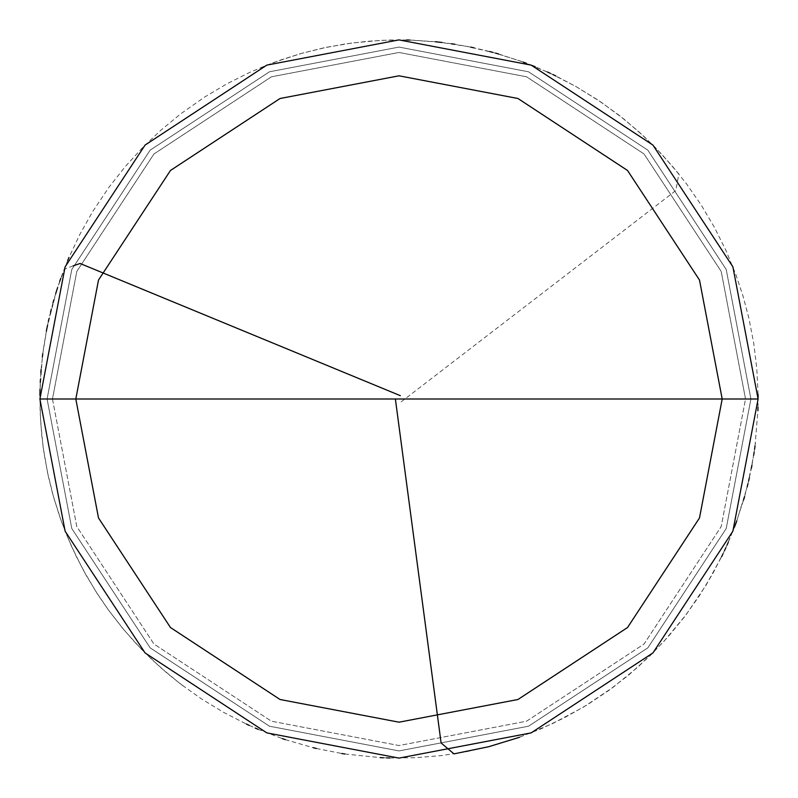 <?xml version="1.0" encoding="UTF-8"?>
<svg xmlns="http://www.w3.org/2000/svg" width="798" height="798" viewBox="0 0 798 798"><rect width="100%" height="100%" fill="white"/><g stroke="black" fill="none" stroke-linecap="round" stroke-linejoin="round"><path stroke-width="0.6" stroke-dasharray="3.99 2.99" d="M399 399L758.1 399L732.883 531.179L652.924 652.924L531.179 732.883L399 758.1L266.821 732.883L145.076 652.924L65.117 531.179L39.9 399L745.532 399L721.202 271.44L644.036 153.964L526.56 76.798L399 52.469L271.44 76.798L153.964 153.964L76.798 271.44L52.469 399L758.1 399L732.883 266.821L652.924 145.076L531.179 65.117L399 39.9L266.821 65.117L145.076 145.076L65.117 266.821L39.9 399L52.469 399L76.798 271.44L153.964 153.964L271.44 76.798L399 52.469L526.56 76.798L644.036 153.964L721.202 271.44L745.532 399L758.1 399L732.883 266.821L652.924 145.076L531.179 65.117L399 39.9L266.821 65.117L145.076 145.076L65.117 266.821L39.9 399L65.117 266.821L145.076 145.076L266.821 65.117L399 39.9L531.179 65.117L652.924 145.076L732.883 266.821L758.1 399L732.883 266.821L652.924 145.076L531.179 65.117L399 39.9L266.821 65.117L145.076 145.076L65.117 266.821L39.9 399L745.532 399L721.202 526.56L644.036 644.036L526.56 721.202L399 745.532L271.44 721.202L153.964 644.036L76.798 526.56L52.469 399L758.1 399L732.883 531.179L652.924 652.924L531.179 732.883L399 758.1L266.821 732.883L145.076 652.924L65.117 531.179L39.9 399L52.469 399L76.798 526.56L153.964 644.036L271.44 721.202L399 745.532L526.56 721.202L644.036 644.036L721.202 526.56L745.532 399L758.1 399L732.883 531.179L652.924 652.924L531.179 732.883L399 758.1L266.821 732.883L145.076 652.924L65.117 531.179L39.9 399L65.117 531.179L145.076 652.924L266.821 732.883L399 758.1L531.179 732.883L652.924 652.924L732.883 531.179L758.1 399L732.883 266.821L652.924 145.076L531.179 65.117L399 39.9L266.821 65.117L145.076 145.076L65.117 266.821L39.9 399L758.1 399L732.883 266.821L652.924 145.076L531.179 65.117L399 39.9L266.821 65.117L145.076 145.076L65.117 266.821L39.9 399L47.082 399L71.79 269.465L150.154 150.154L269.465 71.79L399 47.082L528.535 71.79L647.846 150.154L726.21 269.465L750.918 399L758.1 399L732.883 266.821L652.924 145.076L531.179 65.117L399 39.9L266.821 65.117L145.076 145.076L65.117 266.821L39.9 399L47.082 399L71.79 269.465L150.154 150.154L269.465 71.79L399 47.082L528.535 71.79L647.846 150.154L726.21 269.465L750.918 399L726.21 269.465L647.846 150.154L528.535 71.79L399 47.082L269.465 71.79L150.154 150.154L71.79 269.465L47.082 399L71.79 269.465L150.154 150.154L269.465 71.79L399 47.082L528.535 71.79L647.846 150.154L726.21 269.465L750.918 399L758.1 399L732.883 531.179L652.924 652.924L531.179 732.883L399 758.1L266.821 732.883L145.076 652.924L65.117 531.179L39.9 399L65.117 266.821L145.076 145.076L266.821 65.117L399 39.9L531.179 65.117L652.924 145.076L732.883 266.821L758.1 399L732.883 531.179L652.924 652.924L531.179 732.883L399 758.1L266.821 732.883L145.076 652.924L65.117 531.179L39.9 399L399 399M47.082 399L71.79 528.535L150.154 647.846L269.465 726.21L399 750.918L528.535 726.21L647.846 647.846L726.21 528.535L750.918 399L758.1 399L732.883 531.179L652.924 652.924L531.179 732.883L399 758.1L266.821 732.883L145.076 652.924L65.117 531.179L39.9 399L47.082 399L71.79 528.535L150.154 647.846L269.465 726.21L399 750.918L528.535 726.21L647.846 647.846L726.21 528.535L750.918 399L726.21 528.535L647.846 647.846L528.535 726.21L399 750.918L269.465 726.21L150.154 647.846L71.79 528.535L47.082 399L71.79 528.535L150.154 647.846L269.465 726.21L399 750.918L528.535 726.21L647.846 647.846L726.21 528.535L750.918 399L758.1 399L732.883 531.179L652.924 652.924L531.179 732.883L399 758.1L266.821 732.883L145.076 652.924L65.117 531.179L39.9 399L47.082 399M519.608 737.242L552.425 723.676L583.737 706.938L613.243 687.188L638.25 666.789L663.527 641.851L686.22 614.54L706.1 585.124L721.572 556.795M722.978 553.892L727.038 545.094M728.335 542.141L734.439 527.189M735.576 524.166L743.706 499.658M744.594 496.556L748.634 480.925M749.352 477.773L751.347 468.296M751.955 465.124L754.579 449.194M755.008 445.992L757.91 410.611M758 407.379L758.1 397.693M758.07 394.461L756.813 368.666L753.711 343.03L748.773 317.674L742.958 295.839L735.796 274.402L725.971 250.522L714.449 227.4L701.302 205.176L686.589 183.949L672.485 166.283L655.058 147.231L638.709 131.62L618.869 115.082L597.902 100.009L575.897 86.493L555.887 75.98M552.974 74.583L535.259 66.753M532.266 65.546L526.241 63.202M523.219 62.074L498.68 54.015M495.578 53.127L467.299 46.454L438.581 42.085M435.369 41.745L412.825 40.169L390.222 40.01L367.659 41.267L345.215 43.95L322.991 48.04L301.065 53.516L279.529 60.359L258.462 68.548M401.195 401.843L675.826 190.552L678.839 173.964L661.941 154.423L643.677 136.159L624.156 119.251L600.804 101.964L576.136 86.623L550.301 73.326M547.368 71.98L520.446 61.057L492.725 52.349M489.603 51.521L473.892 47.8M470.74 47.142L454.85 44.269M451.658 43.78L442.052 42.494M438.85 42.114L409.873 40.06M406.641 39.98L380.816 40.359L351.878 43.002L326.422 47.311L301.325 53.436L273.714 62.463L249.844 72.339L226.752 83.91L204.557 97.097L180.787 113.805L160.847 130.234L142.144 148.039L124.777 167.151L108.817 187.46L92.668 211.61L79.99 234.113L68.967 257.465M67.71 260.447L57.596 287.679M56.608 290.751L47.591 325.095M46.932 328.257L42.763 353.743M42.374 356.945L40.04 389.145M39.96 392.377L40.129 411.748L41.636 434.292L44.06 453.513L48.189 475.728L52.838 494.541L59.541 516.126L66.344 534.261L75.511 554.919L85.965 574.959L97.655 594.301L108.618 610.261L122.483 628.116L135.241 642.689L151.091 658.799L167.929 673.881L183.091 685.941M73.256 265.824L64.189 269.175L60.808 278.253M59.74 281.295L56.688 290.492M55.72 293.574L53.885 299.769M53.007 302.871L51.331 309.105M50.543 312.237L49.037 318.522M48.329 321.674L46.992 327.988M46.364 331.16L43.222 350.272L41.107 369.524M40.858 372.746L40.449 379.19M40.279 382.422L39.97 392.097M39.92 395.329L40.588 421.144L43.102 446.85L47.461 472.306L53.636 497.383L61.606 521.952L71.311 545.882L82.723 569.054L95.76 591.348L108.458 610.041L124.378 630.38L141.725 649.522L160.388 667.367L180.298 683.816L201.335 698.799L223.39 712.235L246.363 724.045M249.285 725.402L255.18 728.045M258.153 729.322L282.253 738.589M285.315 739.626L313.225 747.706M316.357 748.464L341.694 753.502M344.886 754L380.207 757.611M383.429 757.761L386.651 757.891M389.883 757.98L415.708 757.711L441.444 755.586L466.97 751.606L492.137 745.811L516.825 738.22L540.894 728.873L564.236 717.821L586.73 705.123L608.246 690.839L628.684 675.048L650.24 655.577L668.036 636.854L684.435 616.894L699.357 595.817L712.724 573.722L724.474 550.72M725.821 547.787L735.676 523.917M736.783 520.885L747.167 486.93M747.945 483.797L753.661 455.309M754.15 452.117L755.457 442.521"/><path stroke-width="1.2" d="M399 399L722.19 399L699.497 517.962L627.527 627.527L517.962 699.497L399 722.19L280.038 699.497L170.473 627.527L98.503 517.962L75.81 399L758.1 399L732.883 266.821L652.924 145.076L531.179 65.117L399 39.9L266.821 65.117L145.076 145.076L65.117 266.821L39.9 399L75.81 399L98.503 280.038L170.473 170.473L280.038 98.503L399 75.81L517.962 98.503L627.527 170.473L699.497 280.038L722.19 399L699.497 280.038L627.527 170.473L517.962 98.503L399 75.81L280.038 98.503L170.473 170.473L98.503 280.038L75.81 399L399 399M758.1 399L732.883 266.821L652.924 145.076L531.179 65.117L399 39.9L266.821 65.117L145.076 145.076L65.117 266.821L39.9 399L75.81 399L98.503 517.962L170.473 627.527L280.038 699.497L399 722.19L517.962 699.497L627.527 627.527L699.497 517.962L722.19 399L758.1 399L732.883 531.179L652.924 652.924L531.179 732.883L399 758.1L266.821 732.883L145.076 652.924L65.117 531.179L39.9 399L65.117 531.179L145.076 652.924L266.821 732.883L399 758.1L531.179 732.883L652.924 652.924L732.883 531.179L758.1 399M395.439 399.469L441.104 742.968L453.972 753.871L488.745 746.709L519.608 737.242M721.572 556.795L722.978 553.892M727.038 545.094L728.335 542.141M734.439 527.189L735.576 524.166M743.706 499.658L744.594 496.556M748.634 480.925L749.352 477.773M751.347 468.296L751.955 465.124M754.579 449.194L755.008 445.992M757.91 410.611L758 407.379M758.1 397.693L758.07 394.461M555.887 75.98L552.974 74.583M535.259 66.753L532.266 65.546M526.241 63.202L523.219 62.074M498.68 54.015L495.578 53.127M438.581 42.085L435.369 41.745M550.301 73.326L547.368 71.98M492.725 52.349L489.603 51.521M473.892 47.8L470.74 47.142M454.85 44.269L451.658 43.78M442.052 42.494L438.85 42.114M409.873 40.06L406.641 39.98M68.967 257.465L67.71 260.447M57.596 287.679L56.608 290.751M47.591 325.095L46.932 328.257M42.763 353.743L42.374 356.945M40.04 389.145L39.96 392.377M400.367 395.678L80.069 263.48L73.256 265.824M60.808 278.253L59.74 281.295M56.688 290.492L55.72 293.574M53.885 299.769L53.007 302.871M51.331 309.105L50.543 312.237M49.037 318.522L48.329 321.674M46.992 327.988L46.364 331.16M41.107 369.524L40.858 372.746M40.449 379.19L40.279 382.422M39.97 392.097L39.92 395.329M246.363 724.045L249.285 725.402M255.18 728.045L258.153 729.322M282.253 738.589L285.315 739.626M313.225 747.706L316.357 748.464M341.694 753.502L344.886 754M380.207 757.611L383.429 757.761M386.651 757.891L389.883 757.98M724.474 550.72L725.821 547.787M735.676 523.917L736.783 520.885M747.167 486.93L747.945 483.797M753.661 455.309L754.15 452.117"/></g></svg>
